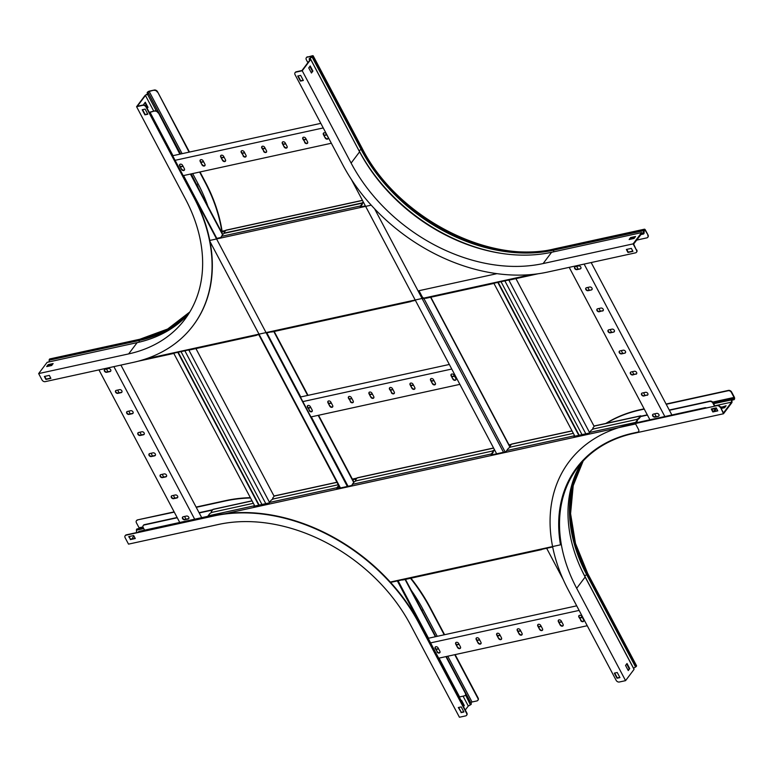 <?xml version="1.0" encoding="UTF-8"?>
<svg xmlns="http://www.w3.org/2000/svg" width="773" height="773" viewBox="0 0 773 773"><rect width="100%" height="100%" fill="white"/><g stroke="black" fill="none" stroke-linecap="round" stroke-linejoin="round"><path stroke-width="1.16" d="M149.247 112.327L155.044 110.81A2.58 1.904 37 0 1 158.252 112.491L180.273 154.078M149.373 112.558L155.044 110.81M459.249 697.014L464.38 695.835A2.58 1.904 -143 0 0 465.307 695.265A2.58 1.904 -143 0 0 465.327 693.255L465.578 692.927A2.58 1.904 37 0 1 465.559 694.927A2.58 1.904 37 0 1 465.423 695.091M158.252 112.491L179.887 154.165M190.419 174.06L222.585 234.808M273.816 331.559L307.635 395.438M318.176 415.343L353.715 482.478M405.071 579.47L435.392 636.72M445.924 656.625L465.327 693.255M158.001 112.819A2.58 1.904 -143 0 0 154.793 111.148M190.805 173.973L222.837 234.48M274.193 331.472L308.021 395.361M318.553 415.256L353.995 482.178M405.458 579.383L435.769 636.643L421.884 610.39L423.131 609.655L437.247 636.314M447.78 656.219L472.023 702L470.776 702.734L446.311 656.538L465.578 692.927M460.602 701.198A2.58 1.904 -143 0 0 460.341 699.874L460.592 699.546A2.58 1.904 37 0 1 460.698 701.362M152.223 117.96A2.58 1.904 37 0 1 153.267 119.11L347.338 486.459M397.351 580.929L460.341 699.874M153.267 119.11L216.459 238.461M266.472 332.931L347.715 486.372M397.737 580.842L460.592 699.546M320.814 123.351L172.659 155.74M323.24 127.932L175.084 160.32M304.659 142.435A1.807 1.333 -143 0 0 307.557 141.797L305.76 138.396A1.807 1.333 -143 0 0 302.852 139.034L304.91 142.106L303.103 138.696A1.807 1.333 37 0 1 303.006 137.478M325.182 137.952A1.807 1.333 -143 0 0 328.09 137.314L326.283 133.913A1.807 1.333 -143 0 0 323.385 134.541L325.182 137.952L323.636 134.212A1.807 1.333 37 0 1 323.539 132.985M331.346 143.247L183.191 175.645M284.126 146.928A1.807 1.333 -143 0 0 287.034 146.29L285.227 142.889A1.807 1.333 -143 0 0 282.329 143.517L284.126 146.928L282.58 143.189A1.807 1.333 37 0 1 282.474 141.961M263.603 151.411A1.807 1.333 -143 0 0 266.501 150.783L264.695 147.372A1.807 1.333 -143 0 0 261.796 148.01L263.854 151.083L262.047 147.672A1.807 1.333 37 0 1 261.95 146.455M243.07 155.904A1.807 1.333 -143 0 0 245.969 155.267L244.171 151.866A1.807 1.333 -143 0 0 241.263 152.503L243.321 155.566L241.514 152.165A1.807 1.333 37 0 1 241.418 150.938M222.537 160.388A1.807 1.333 -143 0 0 225.445 159.76L223.639 156.349A1.807 1.333 -143 0 0 220.74 156.987L222.537 160.388L220.991 156.658A1.807 1.333 37 0 1 220.885 155.431M202.014 164.881A1.807 1.333 -143 0 0 204.913 164.243L203.115 160.842A1.807 1.333 -143 0 0 200.207 161.48L202.014 164.881L200.458 161.142A1.807 1.333 37 0 1 200.362 159.914M181.481 169.374A1.807 1.333 -143 0 0 184.38 168.736L182.583 165.335A1.807 1.333 -143 0 0 179.674 165.963L181.481 169.374L179.935 165.635A1.807 1.333 37 0 1 179.829 164.407M326.679 134.647L324.158 135.198M306.147 139.14L303.625 139.691M285.624 143.623L283.102 144.174M265.091 148.116L262.569 148.667M244.558 152.6L242.046 153.151M224.035 157.093L221.513 157.644M203.502 161.576L200.98 162.127M182.969 166.069L180.457 166.62M326.805 134.898L324.293 135.449M306.282 139.382L303.76 139.932M285.749 143.875L283.227 144.425M265.226 148.368L262.704 148.918M244.693 152.851L242.171 153.402M224.16 157.344L221.648 157.895M203.637 161.828L201.115 162.378M183.104 166.321L180.582 166.871M183.327 170.215L184.486 169.954A1.807 1.333 37 0 1 181.732 169.036M203.859 165.722L205.019 165.47M224.392 161.228L225.542 160.977A1.807 1.333 37 0 1 222.788 160.059M244.915 156.745L246.075 156.494A1.807 1.333 37 0 1 243.321 155.566M265.448 152.252L266.598 152.001A1.807 1.333 37 0 1 263.854 151.083M285.971 147.769L287.131 147.517A1.807 1.333 37 0 1 284.377 146.59M306.504 143.276L307.664 143.024A1.807 1.333 37 0 1 304.91 142.106M327.037 138.792L328.187 138.531M328.187 138.541A1.807 1.333 37 0 1 325.433 137.613M205.009 165.47A1.807 1.333 37 0 1 202.265 164.543M449.326 364.46L300.407 397.022M451.751 369.04L302.832 401.602M432.407 383.717A1.807 1.333 -143 0 0 435.315 383.079L433.508 379.678A1.807 1.333 -143 0 0 430.609 380.316L432.407 383.717L430.861 379.978A1.807 1.333 37 0 1 430.754 378.751M452.939 379.224A1.807 1.333 -143 0 0 455.838 378.596L454.041 375.185A1.807 1.333 -143 0 0 451.132 375.823L452.939 379.224L451.384 375.494A1.807 1.333 37 0 1 451.287 374.267M459.867 384.365L310.949 416.927M411.883 388.21A1.807 1.333 -143 0 0 414.782 387.573L412.975 384.171A1.807 1.333 -143 0 0 410.077 384.799L411.883 388.21L410.328 384.471A1.807 1.333 37 0 1 410.231 383.244M391.351 392.694A1.807 1.333 -143 0 0 394.249 392.056L392.452 388.655A1.807 1.333 -143 0 0 389.544 389.292L391.602 392.365L389.795 388.954A1.807 1.333 37 0 1 389.698 387.727M370.818 397.187A1.807 1.333 -143 0 0 373.726 396.549L371.919 393.148A1.807 1.333 -143 0 0 369.021 393.776L370.818 397.187L369.272 393.447A1.807 1.333 37 0 1 369.165 392.22M350.295 401.67A1.807 1.333 -143 0 0 353.193 401.042L351.396 397.631A1.807 1.333 -143 0 0 348.488 398.269L350.546 401.342L348.739 397.931A1.807 1.333 37 0 1 348.642 396.713M329.762 406.163A1.807 1.333 -143 0 0 332.661 405.525L330.863 402.124A1.807 1.333 -143 0 0 327.955 402.752L329.762 406.163L328.216 402.424A1.807 1.333 37 0 1 328.11 401.197M309.229 410.647A1.807 1.333 -143 0 0 312.137 410.019L310.331 406.608A1.807 1.333 -143 0 0 307.432 407.245L309.48 410.318L307.683 406.917A1.807 1.333 37 0 1 307.586 405.69M454.427 375.929L451.905 376.48M433.904 380.413L431.382 380.963M413.371 384.906L410.85 385.456M392.839 389.399L390.326 389.95M372.315 393.882L369.794 394.433M351.783 398.375L349.261 398.926M331.25 402.859L328.738 403.409M310.727 407.352L308.205 407.902M454.563 376.18L452.041 376.731M434.03 380.664L431.508 381.215M413.507 385.157L410.985 385.708M392.974 389.64L390.452 390.191M372.441 394.133L369.929 394.684M351.918 398.626L349.396 399.177M331.385 403.11L328.863 403.661M310.852 407.603L308.34 408.154M311.084 411.487L312.234 411.236A1.807 1.333 37 0 1 309.48 410.318M331.607 407.004L332.767 406.753A1.807 1.333 37 0 1 330.013 405.825M352.14 402.511L353.3 402.26A1.807 1.333 37 0 1 350.546 401.342M372.673 398.027L373.823 397.776A1.807 1.333 37 0 1 371.069 396.849M393.196 393.534L394.356 393.283A1.807 1.333 37 0 1 391.602 392.365M413.729 389.051L414.879 388.79M434.252 384.558L435.412 384.307A1.807 1.333 37 0 1 432.658 383.379M454.785 380.065L455.944 379.814A1.807 1.333 37 0 1 453.191 378.896M414.879 388.8A1.807 1.333 37 0 1 412.135 387.872M563.285 579.682L546.656 548.279M496.643 453.809L351.329 179.365M576.697 605.829L428.165 638.305M579.122 610.409L430.59 642.885M560.164 624.999A1.807 1.333 -143 0 0 563.063 624.362L561.256 620.961A1.807 1.333 -143 0 0 558.357 621.589L560.164 624.999L558.608 621.26A1.807 1.333 37 0 1 558.512 620.033M580.687 620.506A1.807 1.333 -143 0 0 583.596 619.878L581.789 616.468A1.807 1.333 -143 0 0 578.89 617.105L580.938 620.178L579.141 616.767A1.807 1.333 37 0 1 579.035 615.55M587.238 625.724L438.697 658.2M539.631 629.483A1.807 1.333 -143 0 0 542.53 628.855L540.733 625.444A1.807 1.333 -143 0 0 537.824 626.082L539.631 629.483L538.076 625.753A1.807 1.333 37 0 1 537.979 624.526M519.098 633.976A1.807 1.333 -143 0 0 522.007 633.338L520.2 629.937A1.807 1.333 -143 0 0 517.301 630.575L519.098 633.976L517.552 630.237A1.807 1.333 37 0 1 517.446 629.009M498.575 638.469A1.807 1.333 -143 0 0 501.474 637.831L499.677 634.42A1.807 1.333 -143 0 0 496.768 635.058L498.575 638.469L497.02 634.73A1.807 1.333 37 0 1 496.923 633.502M478.043 642.952A1.807 1.333 -143 0 0 480.941 642.315L479.144 638.913A1.807 1.333 -143 0 0 476.236 639.551L478.043 642.952L476.497 639.213A1.807 1.333 37 0 1 476.39 637.986M457.51 647.445A1.807 1.333 -143 0 0 460.418 646.808L458.611 643.407A1.807 1.333 -143 0 0 455.712 644.035L457.51 647.445L455.964 643.706A1.807 1.333 37 0 1 455.867 642.479M436.987 651.929A1.807 1.333 -143 0 0 439.885 651.301L438.088 647.89A1.807 1.333 -143 0 0 435.18 648.528L437.238 651.6L435.431 648.189A1.807 1.333 37 0 1 435.334 646.972M582.185 617.212L579.663 617.762M561.652 621.695L559.13 622.246M541.119 626.188L538.607 626.739M520.596 630.671L518.074 631.222M500.063 635.164L497.541 635.715M479.531 639.658L477.018 640.208M459.007 644.141L456.485 644.692M438.475 648.634L435.953 649.185M582.311 617.463L579.789 618.014M561.787 621.946L559.265 622.497M541.255 626.439L538.733 626.99M520.722 630.923L518.21 631.473M500.199 635.416L497.677 635.966M479.666 639.899L477.144 640.45M459.133 644.392L456.621 644.943M438.61 648.885L436.088 649.436M438.832 652.77L439.992 652.518A1.807 1.333 37 0 1 437.238 651.6M459.365 648.286L460.515 648.035A1.807 1.333 37 0 1 457.761 647.107M479.888 643.793L481.048 643.542A1.807 1.333 37 0 1 478.294 642.624M500.421 639.31L501.58 639.049M520.954 634.817L522.104 634.565A1.807 1.333 37 0 1 519.35 633.638M541.477 630.324L542.636 630.072A1.807 1.333 37 0 1 539.883 629.154M562.01 625.84L563.159 625.589A1.807 1.333 37 0 1 560.415 624.661M582.533 621.347L583.692 621.096A1.807 1.333 37 0 1 580.938 620.178M501.571 639.058A1.807 1.333 37 0 1 498.827 638.131M144.561 530.152L143.198 527.572A2.58 1.904 -143 0 1 143.208 525.572A2.58 1.904 -143 0 1 144.145 524.993L177.249 517.755M199.212 512.953L212.459 510.054M143.353 525.408A2.58 1.904 37 0 1 143.459 525.234A2.58 1.904 37 0 1 144.396 524.664L177.114 517.504M199.076 512.702L212.71 509.726M338.758 488.333A2.58 1.904 -143 0 0 337.482 488.246L337.733 487.918A2.58 1.904 37 0 1 339.453 488.178M138.367 532.027A2.58 1.904 37 0 1 138.473 531.853A2.58 1.904 37 0 1 139.411 531.283L207.889 516.586M253.902 506.528L269.246 503.165M139.159 531.611A2.58 1.904 -143 0 0 138.222 532.191A2.58 1.904 -143 0 0 138.183 532.249M139.411 531.283L207.908 516.306M254.52 506.112L269.265 502.885M201.705 517.659L120.917 365.088M194.67 519.195L113.882 366.624M172.05 495.696A1.807 1.333 -143 0 0 173.625 498.682L176.94 497.957A1.807 1.333 -143 0 0 175.365 494.971L172.05 495.696M183.201 516.76A1.807 1.333 -143 0 0 184.776 519.746L188.09 519.021A1.807 1.333 -143 0 0 186.515 516.035L183.201 516.76M179.742 522.461L98.954 369.89M160.89 474.632A1.807 1.333 -143 0 0 162.465 477.617L165.789 476.893A1.807 1.333 -143 0 0 164.214 473.907L160.89 474.632M149.74 453.567A1.807 1.333 -143 0 0 151.315 456.553L154.639 455.828A1.807 1.333 -143 0 0 153.054 452.843L149.74 453.567M138.589 432.503A1.807 1.333 -143 0 0 140.164 435.489L143.478 434.764A1.807 1.333 -143 0 0 141.903 431.778L138.589 432.503M127.439 411.439A1.807 1.333 -143 0 0 129.014 414.425L132.328 413.7A1.807 1.333 -143 0 0 130.753 410.714L127.439 411.439M116.279 390.375A1.807 1.333 -143 0 0 117.854 393.36L121.177 392.636A1.807 1.333 -143 0 0 119.602 389.65L116.279 390.375M105.128 369.31A1.807 1.333 -143 0 0 106.703 372.296L110.027 371.571A1.807 1.333 -143 0 0 108.442 368.586L105.128 369.31M106.471 369.021L107.911 371.745M117.622 390.085L119.071 392.81M128.772 411.149L130.222 413.874M139.932 432.213L141.372 434.938M151.083 453.278L152.523 456.002M162.233 474.342L163.683 477.067M173.384 495.406L174.833 498.131M184.544 516.47L185.984 519.195M177.703 497.368A1.807 1.333 37 0 1 177.191 497.619L173.877 498.343A1.807 1.333 37 0 1 171.538 495.947M188.854 518.432A1.807 1.333 37 0 1 188.341 518.683L185.027 519.408A1.807 1.333 37 0 1 182.689 517.011M166.553 476.303A1.807 1.333 37 0 1 166.04 476.555L162.726 477.279A1.807 1.333 37 0 1 160.378 474.883M155.402 455.239A1.807 1.333 37 0 1 154.89 455.49L151.566 456.215A1.807 1.333 37 0 1 149.228 453.819M144.242 434.175A1.807 1.333 37 0 1 143.73 434.426L140.415 435.151A1.807 1.333 37 0 1 138.077 432.754M133.091 413.111A1.807 1.333 37 0 1 132.579 413.362L129.265 414.086A1.807 1.333 37 0 1 126.927 411.69M121.941 392.046A1.807 1.333 37 0 1 121.429 392.298L118.114 393.022A1.807 1.333 37 0 1 115.766 390.626M110.79 370.982A1.807 1.333 37 0 1 110.278 371.233L106.954 371.958A1.807 1.333 37 0 1 104.616 369.562M259.129 505.107L178.186 352.237M258.742 505.184L177.8 352.314M254.8 506.044L173.761 353.319A1.14 0.647 77.7 0 1 173.51 353.493L137.961 361.262M274.106 496.218L195.936 348.584M269.506 502.363L188.902 350.121M265.796 503.648L184.853 350.778M181.008 351.618L261.95 504.489M536.008 274.048L425.295 298.252A2.58 1.904 -143 0 1 422.087 296.581L418.985 290.706L496.981 273.652M656.171 416.541L654.721 413.806M645.02 395.476L643.571 392.742M633.86 374.412L632.42 371.678M622.709 353.348L621.26 350.613M611.559 332.284L610.11 329.549M600.408 311.219L598.959 308.485M589.248 290.155L587.809 287.421M578.098 269.091L576.648 266.356M569.199 267.352L649.919 419.787M591.355 289.972A1.807 1.333 -143 0 0 589.78 286.996L586.465 287.72A1.807 1.333 -143 0 0 588.04 290.696L591.355 289.972L588.292 290.358A1.807 1.333 37 0 1 585.953 287.962M580.204 268.907A1.807 1.333 -143 0 0 578.629 265.931L575.315 266.656A1.807 1.333 -143 0 0 576.89 269.632L580.204 268.907L577.141 269.294A1.807 1.333 37 0 1 574.803 266.898M584.127 264.086L664.848 416.531M602.515 311.036A1.807 1.333 -143 0 0 600.93 308.06L597.616 308.785A1.807 1.333 -143 0 0 599.191 311.761L602.766 310.698L599.442 311.422A1.807 1.333 37 0 1 597.104 309.026M613.665 332.1A1.807 1.333 -143 0 0 612.09 329.124L608.766 329.849A1.807 1.333 -143 0 0 610.351 332.825L613.665 332.1L610.602 332.487A1.807 1.333 37 0 1 608.254 330.09M624.816 353.164A1.807 1.333 -143 0 0 623.241 350.188L619.927 350.913A1.807 1.333 -143 0 0 621.502 353.889L624.816 353.164L621.753 353.551A1.807 1.333 37 0 1 619.415 351.155M635.966 374.229A1.807 1.333 -143 0 0 634.391 371.253L631.077 371.977A1.807 1.333 -143 0 0 632.652 374.953L636.218 373.89L632.903 374.615A1.807 1.333 37 0 1 630.565 372.219M647.127 395.293A1.807 1.333 -143 0 0 645.542 392.317L642.228 393.042A1.807 1.333 -143 0 0 643.803 396.018L647.378 394.955L644.054 395.679A1.807 1.333 37 0 1 641.716 393.283M658.277 416.357A1.807 1.333 -143 0 0 656.702 413.381L653.378 414.106A1.807 1.333 -143 0 0 654.963 417.082L658.277 416.357L655.214 416.744A1.807 1.333 37 0 1 652.866 414.347M591.161 262.54L671.882 414.985M592.118 289.392A1.807 1.333 37 0 1 591.606 289.633M580.967 268.328A1.807 1.333 37 0 1 580.455 268.569M603.278 310.456A1.807 1.333 37 0 1 602.766 310.698M614.429 331.52A1.807 1.333 37 0 1 613.917 331.762M625.579 352.585A1.807 1.333 37 0 1 625.067 352.826M636.73 373.649A1.807 1.333 37 0 1 636.218 373.89M647.89 394.713A1.807 1.333 37 0 1 647.378 394.955M659.04 415.777A1.807 1.333 37 0 1 658.528 416.019M714.252 411.371L716.271 408.675L715.895 407.96M715.508 408.047L715.75 408.502L711.875 409.352M713.46 411.545L715.75 408.502M714.407 405.97L712.909 403.139A2.58 1.904 -143 0 0 709.711 401.467L709.962 401.129A2.58 1.904 37 0 1 713.17 402.81L712.909 403.139M640.624 416.57L647.426 415.082M669.389 410.279L709.711 401.467M510.847 445.045A2.58 1.904 -143 0 0 510.451 445.403A2.58 1.904 -143 0 0 510.219 445.886M640.546 416.309L647.291 414.84M669.254 410.038L709.962 401.129M714.793 405.883L713.17 402.81M574.039 436.658L589.384 433.305M581.837 462.428A154.919 114.404 -143 0 0 585.161 577.035L634.063 669.37L625.57 680.646L619.347 682.008A2.58 1.904 -143 0 1 616.149 680.327L568.377 590.118A165.248 122.028 37 0 1 569.112 461.674A165.248 122.028 37 0 1 628.99 424.928L716.919 405.699L635.396 423.246L704.976 407.748A2.58 1.904 37 0 1 706.087 407.786M506.402 451.451A2.58 1.904 -143 0 0 505.629 451.847A2.58 1.904 37 0 1 505.716 451.693A2.58 1.904 37 0 1 506.499 451.161M574.523 436.281L589.384 433.025M635.889 422.86L704.976 407.748M504.856 280.86L585.837 433.808M508.876 280.145L589.538 432.494M515.92 278.618L594.147 426.367M493.87 283.266L574.851 436.204M497.812 282.396L578.793 435.344M498.189 282.319L579.17 435.257M582.001 434.639L501.02 281.701M189.105 349.956A1.14 0.647 -102.3 0 1 188.854 350.13A1.14 0.647 -102.3 0 1 188.428 349.995L173.084 353.348A1.14 0.647 77.7 0 0 173.51 353.493M259.206 334.516L255.969 335.231A1.14 0.647 77.7 0 0 256.394 335.366A1.14 0.647 77.7 0 0 256.646 335.192L256.752 335.057M266.096 333.008L271.313 331.868A1.14 0.647 -102.3 0 0 271.738 332.013A1.14 0.647 -102.3 0 0 271.99 331.839M415.391 300.368L410.328 301.47A1.14 0.647 77.7 0 0 410.753 301.615A1.14 0.647 77.7 0 0 411.014 301.441L411.11 301.306M422.28 298.861L424.821 298.301M426.358 298.088A1.14 0.647 -102.3 0 1 426.097 298.252A1.14 0.647 -102.3 0 1 425.73 298.165M493.271 283.391A1.14 0.647 77.7 0 0 493.638 283.488A1.14 0.647 77.7 0 0 493.889 283.314L493.899 283.314M509.243 279.961A1.14 0.647 -102.3 0 1 508.982 280.135A1.14 0.647 -102.3 0 1 508.615 280.039M365.378 205.898L360.305 207A1.14 0.647 77.7 0 1 360.45 205.947L361.812 204.14A2.58 0.937 -27.9 0 0 362.015 203.386A2.58 0.937 -27.9 0 0 360.788 203.202L225.919 232.692A2.58 0.937 -27.9 0 0 222.798 234.538L221.436 236.345L360.45 205.947M216.073 238.538L221.291 237.398A1.14 0.647 -102.3 0 1 221.436 236.345M362.015 203.386L362.286 203.898A2.58 0.937 152.1 0 1 362.083 204.652L360.653 206.932M221.233 231.436L225.706 230.46M363.281 201.946A2.58 0.937 -27.9 0 1 360.344 203.579L225.474 233.069A2.58 0.937 -27.9 0 1 224.238 232.886A2.58 0.937 -27.9 0 1 224.45 232.132L225.813 230.325A1.14 0.647 -102.3 0 1 226.064 230.151A1.14 0.647 -102.3 0 1 226.363 230.199M221.088 231.977L225.252 231.069M363.552 202.458A2.58 0.937 152.1 0 1 362.093 203.521M252.027 500.807L213.135 509.31A1.14 0.647 -102.3 0 0 212.884 509.484L211.522 511.291A2.58 0.937 -27.9 0 0 211.319 512.045A2.58 0.937 -27.9 0 0 212.556 512.228L253.351 503.31L212.556 512.228A2.58 0.937 -27.9 0 0 209.435 514.074L208.072 515.881A1.14 0.647 -102.3 0 0 207.937 516.992M224.972 513.745L635.609 423.952L638.585 429.566A2.58 1.904 -143 0 1 638.566 431.576A2.58 1.904 -143 0 1 637.638 432.155L633.126 433.141A155.846 115.09 -143 0 0 576.648 467.791A155.846 115.09 -143 0 0 560.502 544.83L390.259 582.059M635.841 422.918L637.203 421.111L636.933 420.599L635.57 422.406A1.14 0.647 77.7 0 0 635.445 423.517M574.465 435.489L574.213 435.817A1.14 0.647 77.7 0 0 574.068 436.88L589.422 433.518A1.14 0.647 -102.3 0 1 589.557 432.465L590.92 430.658A2.58 0.937 -27.9 0 1 594.041 428.812L635.908 419.662L594.041 428.812A2.58 0.937 -27.9 0 1 592.804 428.629A2.58 0.937 -27.9 0 1 593.017 427.875L594.379 426.068A1.14 0.647 -102.3 0 1 594.63 425.894A1.14 0.647 -102.3 0 1 594.93 425.952M492.691 452.137A2.58 0.937 -27.9 0 0 492.903 451.384L493.174 451.896A2.58 0.937 152.1 0 1 492.961 452.649L492.691 452.137L491.328 453.944A1.14 0.647 77.7 0 0 491.193 454.997L506.537 451.645A1.14 0.647 -102.3 0 1 506.673 450.591L508.035 448.784A2.58 0.937 -27.9 0 1 511.156 446.939L573.334 433.344L511.156 446.939A2.58 0.937 -27.9 0 1 509.919 446.755A2.58 0.937 -27.9 0 1 510.132 446.002L511.494 444.195A1.14 0.647 -102.3 0 1 511.745 444.021A1.14 0.647 -102.3 0 1 512.045 444.069M338.845 485.879A2.58 0.937 152.1 0 1 338.603 486.401L338.332 485.888L336.97 487.695A1.14 0.647 77.7 0 0 336.825 488.758L352.169 485.396A1.14 0.647 -102.3 0 1 352.314 484.342L353.676 482.536A2.58 0.937 -27.9 0 1 356.797 480.69L491.667 451.2L356.797 480.69A2.58 0.937 -27.9 0 1 355.561 480.506A2.58 0.937 -27.9 0 1 355.773 479.753L357.126 477.946A1.14 0.647 -102.3 0 1 357.387 477.772A1.14 0.647 -102.3 0 1 357.686 477.82M254.433 505.349L254.085 505.822A1.14 0.647 77.7 0 0 253.94 506.875L269.284 503.523A1.14 0.647 -102.3 0 1 269.429 502.469L270.792 500.662A2.58 0.937 -27.9 0 1 273.913 498.817L337.299 484.951L273.913 498.817A2.58 0.937 -27.9 0 1 272.676 498.633A2.58 0.937 -27.9 0 1 272.888 497.88L274.251 496.073A1.14 0.647 -102.3 0 1 274.502 495.899A1.14 0.647 -102.3 0 1 274.801 495.947M492.961 452.649L491.531 454.93M494.739 450.224A2.58 0.937 152.1 0 1 492.903 451.393A2.58 0.937 -27.9 0 0 491.667 451.2A2.58 0.937 -27.9 0 0 494.469 449.712M338.332 485.888A2.58 0.937 -27.9 0 0 338.574 485.367M338.371 484.98A2.58 0.937 -27.9 0 0 337.299 484.951A2.58 0.937 -27.9 0 0 338.207 484.661M338.603 486.401L337.241 488.207M636.933 420.599A2.58 0.937 -27.9 0 0 637.145 419.845A2.58 0.937 -27.9 0 0 635.908 419.662A2.58 0.937 -27.9 0 0 639.029 417.816L640.392 416.009A1.14 0.647 77.7 0 1 640.643 415.835L594.63 425.894M639.029 417.816L639.3 418.328A2.58 0.937 152.1 0 1 637.145 419.855L637.416 420.357A2.58 0.937 152.1 0 1 637.203 421.111M390.578 582.407L402.192 579.866A1.14 0.647 -102.3 0 0 402.617 580.011A1.14 0.647 -102.3 0 0 402.868 579.837M552.666 546.965L541.206 549.468A1.14 0.647 77.7 0 0 541.631 549.613A1.14 0.647 77.7 0 0 541.892 549.439L541.989 549.303M639.3 418.328L640.662 416.521M641.242 416.164A1.14 0.647 77.7 0 0 640.643 415.835M352.362 479.105L357.029 478.081M509.001 444.852L511.388 444.33M352.217 479.647L356.566 478.69M509.243 445.306L510.934 444.939M142.802 105.331L143.053 105.002A2.58 1.904 37 0 1 146.252 106.674L146 107.012A2.58 1.904 -143 0 0 142.802 105.331L136.579 106.693L145.073 95.427L147.933 93.543L147.247 92.905A1.391 0.502 152.1 0 1 147.199 92.847A1.391 0.502 152.1 0 1 147.314 92.441L147.43 92.287A1.652 0.599 152.1 0 1 149.431 91.108L154.32 90.035A2.58 1.904 37 0 1 157.528 91.716L189.482 152.068M200.014 171.964L205.289 181.926A165.248 122.028 37 0 1 222.102 231.253M157.528 91.716L189.095 152.146M199.627 172.05L205.038 182.264A165.248 122.028 37 0 1 221.812 231.311M145.537 95.166L147.537 94.325A1.391 0.502 -27.9 0 0 148.484 93.253A1.391 0.502 -27.9 0 0 148.445 93.204L147.817 92.335L149.179 91.446L154.32 90.035M147.943 93.581L148.445 93.204M143.053 105.002L137.333 106.249L145.45 95.475L153.73 111.099M146.252 106.674L194.013 196.893A165.248 122.028 37 0 1 193.289 325.336A165.248 122.028 37 0 1 193.163 325.501M146 107.012L193.762 197.221A165.248 122.028 37 0 1 193.037 325.665A165.248 122.028 37 0 1 133.149 362.411L45.23 381.64A2.58 1.904 -143 0 1 42.032 379.968L38.65 373.581L128.647 353.908A154.919 114.404 -143 0 0 184.795 319.452A154.919 114.404 -143 0 0 185.472 199.038L136.579 106.693M128.647 353.908L137.14 342.632L47.143 362.315L38.65 373.581M49.201 361.861L49.163 360.199A1.391 0.792 -102.3 0 1 49.385 359.329L49.501 359.174A1.652 0.937 -102.3 0 1 49.868 358.923L139.865 339.241L167.673 329.008L189.839 311.944A154.919 114.404 37 0 1 139.498 339.502L49.501 359.174M47.462 366.431L48.419 365.165L52.612 364.247M157.277 92.045A2.58 1.904 -143 0 0 154.069 90.373M147.17 108.404L147.991 107.321L145.285 102.21L143.817 104.162L144.309 105.08M147.691 113.96L145.169 114.51L142.599 109.65M50.767 378.113L46.167 379.118L44.728 376.383M48.148 364.653L46.68 366.595L51.656 365.513L53.124 363.561L48.148 364.653L48.419 365.165M44.341 376.47L45.916 379.446L50.892 378.364L49.317 375.378L44.341 376.47M142.213 109.737L144.918 114.839L147.827 114.211L145.121 109.099L142.213 109.737M137.14 342.632A154.919 114.404 -143 0 0 188.805 313.645M144.957 102.645L147.488 107.428L146.996 108.085M147.488 107.428L147.991 107.321M627.628 665.708A2.58 1.904 -143 0 1 627.415 665.369L626.671 663.959M633.464 668.249L635.58 666.993A1.391 0.502 -27.9 0 0 636.305 666.394L636.421 666.239A1.652 0.599 -27.9 0 0 636.556 665.756L587.664 573.411A1.652 0.599 -27.9 0 1 587.528 573.895A154.919 114.404 37 0 1 583.171 460.969L573.208 485.657L570.58 513.639L575.479 543.429L587.664 573.411M717.17 405.361A2.58 1.904 37 0 1 720.368 407.042L723.48 412.908L731.596 402.134L714.754 405.815M720.368 407.042L723.499 413.758L633.502 433.431A154.919 114.404 -143 0 0 577.354 467.887A154.919 114.404 -143 0 0 576.677 588.301L585.161 577.035M731.954 399.274L731.992 402.482L723.499 413.758M731.587 401.892L731.422 399.805A1.391 0.792 -102.3 0 1 731.954 398.597A1.391 0.792 -102.3 0 1 732.215 398.617L734.079 398.839A1.034 0.589 77.7 0 0 734.05 397.428L731.393 392.413A2.58 1.904 -143 0 0 728.185 390.732L728.437 390.404A2.58 1.904 37 0 1 731.645 392.075L731.393 392.413M732.215 398.617L733.654 399.699A1.391 0.792 77.7 0 0 733.925 399.718A1.391 0.792 77.7 0 0 734.234 399.506L734.35 399.351A1.652 0.937 77.7 0 0 734.302 397.1L731.645 392.075M606.303 423.343A165.248 122.028 37 0 1 640.266 409.961L644.247 409.091M666.21 404.289L728.185 390.732M605.848 423.44A165.248 122.028 37 0 1 640.517 409.622L644.122 408.84M666.084 404.037L728.437 390.404M721.132 408.473L724.62 407.709L726.089 405.767L720.62 407.506M626.69 663.939L629.222 668.722L628.082 670.23M619.801 677.351L617.279 677.902L614.709 673.051M717.673 410.618L713.083 411.623L711.633 408.898M720.89 408.018L725.576 406.453M717.808 410.869L716.223 407.893L711.247 408.975L712.832 411.961L717.808 410.869M720.117 407.371A2.58 1.904 -143 0 0 716.919 405.699M625.57 680.646L576.677 588.301M619.936 677.602L617.231 672.5L614.322 673.128L617.028 678.24L619.936 677.602M628.256 670.558L629.724 668.606L627.019 663.505L625.55 665.447L628.256 670.558M629.724 668.606L629.222 668.722M721.383 407.361L721.112 406.859M295.199 72.536A2.58 1.904 37 0 1 295.315 72.353A2.58 1.904 37 0 1 296.252 71.783L296.001 72.111A2.58 1.904 -143 0 0 295.064 72.691A2.58 1.904 -143 0 0 295.054 74.701L342.816 164.91A165.248 122.028 37 0 0 547.632 272.067L635.551 252.839A2.58 1.904 -143 0 0 636.488 252.269A2.58 1.904 -143 0 0 636.498 250.259L633.126 243.872L641.609 232.605L643.387 233.388L643.638 230.489A1.391 0.792 -102.3 0 1 643.861 229.62L643.977 229.465A1.652 0.937 -102.3 0 1 644.344 229.214A1.652 0.937 -102.3 0 1 645.368 229.939L648.025 234.963A2.58 1.904 37 0 1 648.016 236.963L647.764 237.301A2.58 1.904 -143 0 1 646.827 237.871L636.614 240.113M641.928 232.75L643.184 233.948A1.391 0.792 77.7 0 0 643.523 233.997A1.391 0.792 77.7 0 0 644.054 232.915L644.247 229.977A1.034 0.589 -102.3 0 1 645.117 230.277L648.025 234.963M636.498 250.259L633.647 244.055L641.909 233.34M296.252 71.783L301.972 70.527L310.099 59.753L309.248 59.241A1.391 0.502 152.1 0 1 309.171 59.163A1.391 0.502 152.1 0 1 310.012 58.149L312.659 56.158L307.268 57.154A2.58 1.904 -143 0 0 306.33 57.724A2.58 1.904 -143 0 0 306.321 59.734L307.886 62.681M296.001 72.111L302.224 70.758L351.116 163.093A154.919 114.404 -143 0 0 543.129 263.554L551.613 252.278A154.919 114.404 -143 0 1 359.6 151.827L310.707 59.482L302.224 70.758M359.01 150.696L310.186 58.313L309.722 58.874L310.707 59.482M310.012 58.149L312.224 57.105A1.391 0.502 -27.9 0 0 312.959 56.506L313.075 56.352A1.652 0.599 -27.9 0 0 313.21 55.869A1.652 0.599 -27.9 0 0 312.418 55.753L307.268 57.154M312.389 71.193L309.857 66.41M309.876 66.391L312.408 71.174L311.268 72.681M647.764 237.301A2.58 1.904 -143 0 0 647.774 235.292M629.908 239.35L630.865 238.084L635.058 237.166M632.797 251.119L628.198 252.124L626.758 249.399M636.749 249.921A2.58 1.904 37 0 1 636.739 251.93A2.58 1.904 37 0 1 636.604 252.085M303.209 80.228L300.687 80.778L298.117 75.928M306.475 57.569A2.58 1.904 37 0 1 306.591 57.395A2.58 1.904 37 0 1 307.519 56.816M310.205 65.956L308.736 67.898L311.442 73.01L312.91 71.058L310.205 65.956M300.639 75.377L297.74 76.005L300.436 81.117L303.345 80.479L300.639 75.377M633.126 243.872L543.129 263.554M631.348 248.394L626.372 249.476L627.947 252.462L632.923 251.37L631.348 248.394M641.609 232.605L551.613 252.278M634.102 238.432L635.57 236.49L630.594 237.572L629.125 239.524L634.102 238.432M630.594 237.572L630.865 238.084M312.91 71.058L312.408 71.174M136.56 520.625A2.58 1.904 37 0 1 136.676 520.442A2.58 1.904 37 0 1 137.613 519.871L174.138 511.881M196.1 507.078L225.532 500.643A165.248 122.028 37 0 1 250.355 497.657M137.613 519.871L174.273 512.132M196.236 507.33L225.281 500.981A165.248 122.028 37 0 1 250.529 497.976M139.266 528.481A1.034 0.589 77.7 0 0 139.072 527.804L136.415 522.79A2.58 1.904 -143 0 1 136.425 520.78A2.58 1.904 -143 0 1 137.362 520.21M136.55 532.597L136.454 530.181A1.391 0.792 -102.3 0 1 136.976 528.974A1.391 0.792 -102.3 0 1 137.246 528.993M131.719 539.023L133.961 536.047M125.294 535.583A2.58 1.904 37 0 1 125.41 535.409A2.58 1.904 37 0 1 126.337 534.839L126.086 535.167A2.58 1.904 -143 0 0 125.158 535.747A2.58 1.904 -143 0 0 125.139 537.747L128.521 544.134L218.517 524.452A154.919 114.404 -143 0 1 410.531 624.913L459.423 717.247L465.646 715.895A2.58 1.904 -143 0 0 466.583 715.315A2.58 1.904 -143 0 0 466.592 713.315L466.844 712.977A2.58 1.904 37 0 1 466.834 714.986A2.58 1.904 37 0 1 466.699 715.141M126.337 534.839L214.266 515.61A165.248 122.028 37 0 1 419.082 622.758L466.844 712.977M126.086 535.167L214.015 515.939A165.248 122.028 37 0 1 418.831 623.096L466.592 713.315M465.278 710.029L468.293 706.029L463.056 696.125M465.559 694.927L470.38 704.879L468.293 706.029M470.38 704.879A1.391 0.502 -27.9 0 0 471.327 703.817A1.391 0.502 -27.9 0 0 471.288 703.759L465.713 693.226M472.023 702L476.922 700.927A2.58 1.904 -143 0 0 477.849 700.357A2.58 1.904 -143 0 0 477.869 698.348L478.12 698.009A2.58 1.904 37 0 1 478.101 700.019A2.58 1.904 37 0 1 477.965 700.174M410.511 578.281A165.248 122.028 37 0 1 430.097 608.129L444.214 634.797M454.746 654.692L477.869 698.348M410.946 578.185A165.248 122.028 37 0 1 430.348 607.8L444.601 634.71M455.133 654.605L478.12 698.009M463.481 706.619L464.302 705.536L461.597 700.425L460.776 701.517M136.628 532.51L138.251 532.153M135.14 538.279L130.55 539.283L129.101 536.549M463.771 711.749L461.259 712.3L458.689 707.44M461.268 700.86L463.8 705.643L463.307 706.3M461.008 712.629L463.906 712.001L461.201 706.889L458.302 707.527L461.259 712.3M130.299 539.612L135.275 538.53L133.69 535.544L128.714 536.636L130.55 539.283M463.8 705.643L464.302 705.536M149.991 112.201L172.997 155.663M183.539 175.568L216.798 238.384M266.82 332.854L300.755 396.945M311.287 416.85L348.063 486.294M398.076 580.765L428.503 638.227M439.045 658.132L459.568 696.888M210.053 241.688L340.449 487.966M510.035 447.325L430.59 297.276M505.136 451.954L423.894 298.504M503.523 452.302L374.596 208.807M531.698 274.512L146 358.856M371.214 205.154L209.812 240.442M362.083 204.652L361.812 204.14M362.489 200.439L225.813 230.325M221.561 232.064L225.078 231.291M635.57 422.406L589.557 432.465M574.213 435.817L506.673 450.591M491.328 453.944L352.314 484.342M336.97 487.695L269.429 502.469M254.085 505.822L208.072 515.881M212.884 509.484L252.085 500.914M274.251 496.073L336.98 482.352M357.126 477.946L493.618 448.098M511.494 444.195L572.068 430.948M594.379 426.068L640.392 416.009M510.615 445.2L509.33 445.48M356.401 478.922L352.691 479.733M147.769 93.891L147.247 92.905L147.769 92.586M147.411 94.142L156.31 110.897M196.815 184.534L198.072 183.781A156.571 115.621 37 0 1 207.908 206.285M197.212 186.071A1.391 0.502 -27.9 0 0 197.376 185.597A1.391 0.502 -27.9 0 0 197.337 185.549L196.825 184.525A155.537 114.858 37 0 1 197.985 186.747M149.179 91.446L182.128 153.672M192.661 173.567L198.072 183.781M147.933 92.18L180.66 153.991L148.484 93.253M147.817 92.335L148.107 92.895M148.503 93.32L180.631 154.001M139.198 342.159L139.159 340.516A1.391 0.792 -102.3 0 1 139.382 339.656L139.498 339.502A1.652 0.937 -102.3 0 1 139.865 339.241M189.781 312.041A154.919 114.404 37 0 1 139.382 339.656L49.385 359.329M186.979 315.616A155.325 114.704 37 0 1 139.159 340.516L49.163 360.199M731.789 399.873L713.634 403.69M731.809 400.105L733.654 399.699L733.645 399.1M712.658 402.105L734.05 397.428M733.335 399.003L734.079 398.839M633.531 668.201L584.639 575.856L586.678 574.658A1.391 0.502 -27.9 0 0 587.412 574.049L636.421 666.239M636.305 666.394L587.412 574.049A154.919 114.404 37 0 1 583.103 461.046M635.58 666.993L586.678 574.658A155.325 114.704 37 0 1 580.436 464.728M584.639 575.856A157.016 115.95 37 0 1 580.301 567.063M553.671 251.834L553.642 250.172L644.006 230.615M642.527 233.04L644.054 232.915M643.204 233.369L643.184 233.948L640.875 234.451M310.524 59.376L310.012 59.695M309.76 58.922L309.248 59.241L309.76 60.197M503.136 253.641A157.016 115.95 37 0 1 359.078 150.658L361.117 149.45L312.05 56.951M312.447 56.622L312.166 56.081M645.117 230.277L644.006 230.518M643.861 229.62L553.864 249.302A1.391 0.792 -102.3 0 0 553.642 250.172A155.325 114.704 37 0 1 361.117 149.45A1.391 0.502 -27.9 0 0 361.851 148.841L313.075 56.352M312.959 56.506L361.851 148.841A154.919 114.404 37 0 0 553.864 249.302L553.98 249.148A154.919 114.404 37 0 1 361.967 148.687A1.652 0.599 -27.9 0 0 362.102 148.203L313.21 55.869M351.116 163.093L359.6 151.827M643.977 229.465L553.98 249.148A1.652 0.937 -102.3 0 1 554.347 248.896C488.942 265.216 396.501 216.894 362.102 148.203M421.874 610.399L421.884 610.39A155.537 114.858 37 0 0 421.275 609.259M411.226 590.282A156.571 115.621 37 0 1 423.131 609.655M139.072 527.804L142.966 526.954M136.454 530.181L143.739 528.587M258.762 334.612L340.004 488.063M509.88 446.523L430.832 297.219M538.066 273.777L508.982 280.135M493.638 283.488L426.097 298.252M410.753 301.615L271.738 332.013M256.394 335.366L188.854 350.13M362.431 200.333L226.064 230.151M541.631 549.613L402.617 580.011M572.01 430.841L511.745 444.021M493.561 447.992L357.387 477.772M336.922 482.246L274.502 495.899M272.946 499.136L272.676 498.633M593.075 429.131L592.804 428.629M510.19 447.258L509.919 446.755M355.822 481.009L355.561 480.506M211.319 512.045L211.58 512.547M191.182 173.896L202.294 195.675M147.199 92.847L147.759 93.9M713.121 402.723L731.954 398.597M731.818 400.182L733.925 399.718M309.731 60.226L309.171 59.163M643.523 233.997L640.759 234.606M644.344 229.214L554.347 248.896M465.665 693.12L471.327 703.817M136.976 528.974L143.218 527.611"/></g></svg>
